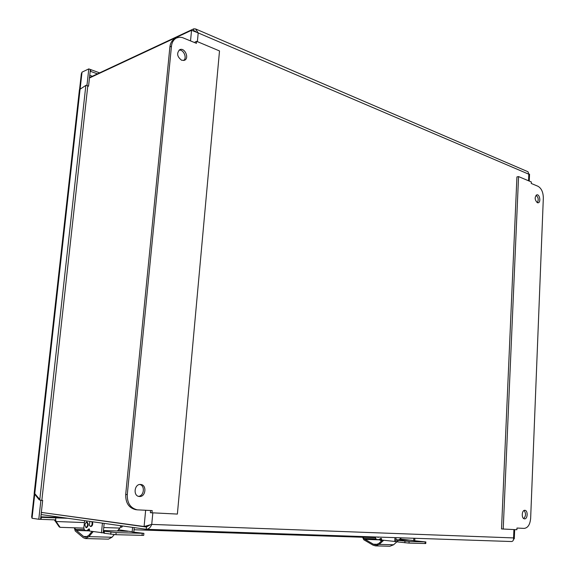 <?xml version="1.0" encoding="UTF-8"?>
<svg xmlns="http://www.w3.org/2000/svg" width="575" height="575" viewBox="0 0 575 575"><rect width="100%" height="100%" fill="white"/><g stroke="black" fill="none" stroke-linecap="round" stroke-linejoin="round"><path stroke-width="0.86" d="M150.593 510.507L150.384 512.713L177.38 514.072L219.506 50.931L196.628 41.321L195.054 42.032L194.99 42.722M151.987 512.9L152.202 510.586L137.303 509.838C130.439 508.171 127.104 503.096 127.283 494.608L171.465 46.208C171.954 42.148 173.693 39.387 176.669 37.921L179.587 37.231L182.203 37.504L196.442 43.333L196.628 41.321M138.482 496.326C144.052 496.117 145.259 485.695 139.869 484.495M139.438 496.491L139.208 496.477C132.789 496.038 134.399 483.553 140.731 484.488C147.078 484.826 145.77 497.145 139.438 496.491M183.641 60.526C187.357 57.895 183.49 49.17 179.019 50.147M181.635 60.253C177.05 56.681 176.432 53.152 179.781 49.673C184.762 47.208 189.649 58.406 184.438 60.303L181.635 60.253M176.525 37.993L175.109 38.654C172.126 40.121 170.394 42.873 169.898 46.927L125.702 494.45C125.522 502.924 128.857 507.991 135.707 509.651L136.009 509.687M518.557 176.583L516.925 176.928L501.522 528.935L516.896 529.726L516.961 528.051L524.156 528.396C527.879 527.943 530.042 524.608 530.646 518.391L543.332 198.008C543.224 192.208 541.442 188.298 538.006 186.286L531.271 183.468L531.336 181.959L518.557 176.583L503.211 529.101M524.537 518.858L524.486 518.851C521.238 518.751 521.697 509.809 524.918 510.312C528.137 510.392 527.749 519.247 524.537 518.858M523.667 518.535C525.988 516.034 526.118 513.346 524.048 510.492M537.337 202.709C534.628 199.784 534.462 197.16 536.834 194.824C539.753 194.106 541.118 202.479 538.135 202.803L537.337 202.709M537.294 202.688C538.811 199.848 538.394 197.369 536.051 195.241M150.061 524.903L146.287 527.016L41.436 512.426M41.105 514.553L146.33 529.309C148.774 529.101 150.578 527.469 151.735 524.407L144.095 526.513L41.343 512.418M89.463 77.992L191.547 30.288L198.202 32.933L195.522 28.923L193.768 28.822L89.506 77.589M148.213 525.363L145.978 526.578L144.095 526.513L145.647 510.269M193.595 30.648L193.768 28.822M195.91 29.088L528.015 171.76L528.827 174.218L529.546 174.189L529.259 181.082M529.431 174.189L528.856 174.124M513.568 539.307L514.287 538.746L513.568 537.92C513.676 540.162 513.008 541.37 511.57 541.528L511.434 541.513M146.618 527.031L146.072 529.288M195.572 31.345L194.041 30.77M89.757 75.303L92.374 76.252M63.71 517.73L40.854 516.817M40.897 500.329L38.791 519.268L32.042 518.269L31.668 516.846L34.263 493.673M87.486 85.725L88.564 86.106L90.404 69.489L88.794 68.899L86.969 85.38M88.794 68.899L82.017 72.155L81.327 73.873L79.566 89.542M40.581 519.283L41.055 519.354L41.278 517.363L40.796 517.299M41.278 517.363L67.634 518.276M39.15 499.704L34.148 493.537L34.766 493.623L40.487 500.308L39.15 499.704L39.768 499.797L85.855 85.395L86.595 85.215L87.752 86.279L41.838 500.322L42.672 500.408L40.573 519.333L38.791 519.268M88.564 86.106L87.731 86.487M99.604 72.867L90.836 69.647L90.361 69.877M90.167 71.609L90.649 71.386L90.836 69.647M97.448 73.873L90.649 71.386M41.055 519.354L55.61 519.901L55.825 517.938M55.495 521.194L54.819 520.734L55.789 520.677L56.098 521.518L55.495 521.194M85.855 85.395L79.436 89.642L34.148 493.537M84.36 522.56L56.098 521.518L60.102 527.325L59.196 526.837L55.193 521.036M54.819 520.734L54.625 519.865M55.789 520.677L55.689 519.218M34.766 493.623L80.083 89.125M41.838 500.322L40.487 500.308M375.166 537.661L134.047 529.747M83.778 528.102L60.102 527.325M42.672 500.408L41.285 500.336M122.691 526.01L121.39 527.297L120.75 526.952M119.068 529.956L119.636 529.97M89.506 530.33L86.983 530.617M84.662 520.67L83.785 528.037L84.626 530.287L86.847 530.617L89.082 528.835L89.434 531.027L104.104 532.967M102.429 523.164L101.444 532.874M132.595 527.397L132.171 531.767L119.938 529.977L127.823 531.307L103.442 530.538M104.24 533.241L115.942 534.7L143.7 535.375L143.894 533.356L132.149 531.947M134.255 527.634L133.824 532.076M104.168 523.408L103.414 530.869L106.663 531.171L104.283 531.199L116.143 532.615L143.901 533.334M118.421 529.812L118.299 531.005M83.957 529.597L75.239 529.323L75.002 527.814M89.456 530.797L76.36 530.387L75.239 529.323M92.065 531.429L88.615 535.512L85.495 537.223L83.612 536.461L76.36 530.387M74.34 527.793L75.196 530.926L83.282 537.697L85.409 538.559L88.924 536.633L93.179 531.602M85.409 538.559L108.438 539.142L111.981 537.251L114.26 534.621M117.408 530.984L119.916 528.087L120.958 525.766M88.888 530.646L89.42 530.689M118.313 530.042L117.609 530.984M89.887 521.403L89.369 525.262L90.462 526.463C91.935 525.794 92.41 524.206 91.892 521.683M90.778 526.413L91.08 526.484C92.532 525.852 93.013 524.278 92.532 521.777M84.755 524.723L85.998 527.634C87.997 525.802 88.14 523.911 86.422 521.956L84.755 524.723M86.308 527.577L86.609 527.656C88.615 525.823 88.751 523.933 87.033 521.978L86.724 522.035M381.52 538.732L379.622 539.709M375.202 536.964L376.237 539.4L378.688 539.681L381.009 538.293L381.534 540.026L397.526 541.736M394.975 537.625L394.738 541.592M413.842 538.258L413.705 540.565L399.977 539.027M396.053 537.661L395.916 540.011L398.791 540.277L397.613 540.284L397.519 541.909L409.012 543.109L425.773 543.533L425.859 541.945L413.705 540.658M414.884 538.293L414.74 540.759M399.941 539.055L409.723 540.184L395.931 539.753M397.613 540.284L409.105 541.477L425.859 541.93M399.524 539.429L399.503 539.867M379.27 539.702L365.017 539.336L363.716 538.48L363.35 537.273M375.453 538.847L363.716 538.48M381.52 541.01L379.392 539.781M382.476 540.141L378.788 543.497L375.489 544.827L373.376 544.209L365.017 539.336M362.617 537.251L363.774 539.745L373.096 545.186L375.482 545.883L379.198 544.388L383.705 540.284M375.482 545.883L389.886 546.25L393.595 544.777L397.016 541.693M399.057 539.853L401.293 537.841M381.556 539.753L381.132 539.753M379.982 539.709L381.592 539.149M377.099 537.028L378.616 537.079M378.041 537.316L378.997 537.093M171.465 46.208L169.898 46.927M127.283 494.608L125.702 494.45M43.182 512.67L41.321 512.591M190.533 40.861L191.547 30.288M152.821 512.936L151.735 524.407L513.568 537.92L513.921 529.589M528.554 180.787L528.827 174.218L198.202 32.933L197.383 41.637M82.017 72.155L80.119 89.096M34.73 494.256L32.042 518.269M88.356 529.611L89.549 529.647M88.701 529.086L89.42 529.108M102.422 523.279L103.558 523.322M103.414 530.869L103.205 532.924M104.442 531.235L104.233 533.298M110.932 532.213L110.723 534.297M116.143 532.615L115.942 534.7M142.241 533.399L142.047 535.447M76.439 530.466L89.448 530.869M88.924 536.633L111.981 537.251M103.752 527.541L119.916 528.087M83.612 536.461L87.486 536.561M380.269 538.897L381.354 538.933M380.614 538.488L381.405 538.516M395.916 540.011L395.823 541.621M397.878 540.335L397.785 541.952M404.958 541.161L404.865 542.793M409.105 541.477L409.012 543.109M425.148 541.959L425.062 543.569M365.111 539.393L379.486 539.839M379.198 544.388L393.595 544.777M373.376 544.209L377.624 544.324M137.303 509.838L135.707 509.651M514.294 538.667L514.675 529.625M146.33 529.309L511.57 541.528M86.847 530.617L88.593 530.675M104.283 531.199L104.075 533.262M122.08 527.002L120.599 526.952M91.08 526.484L90.462 526.463M87.033 521.978L86.422 521.956M86.609 527.656L85.998 527.634M378.688 539.681L379.773 539.717M380.204 539.731L381.283 539.767M378.228 537.337L377.847 537.323"/></g></svg>
